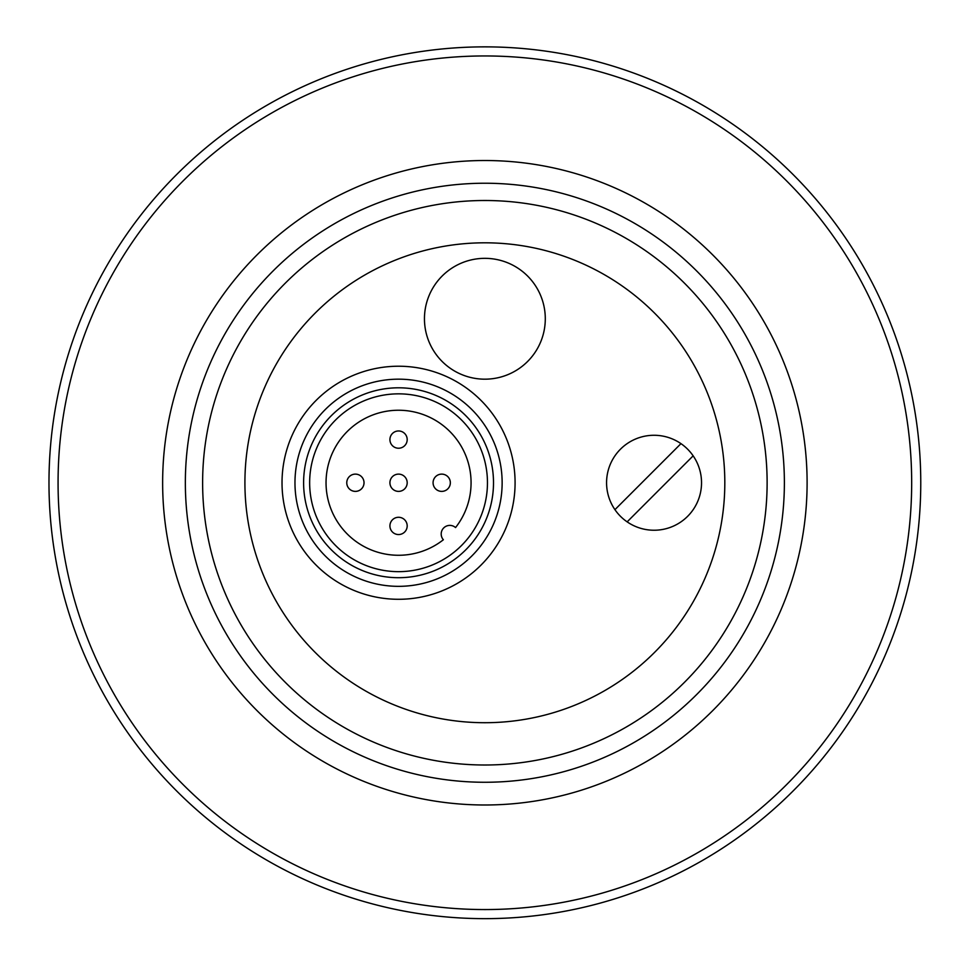 <?xml version="1.0" encoding="UTF-8"?>
<svg xmlns="http://www.w3.org/2000/svg" width="967" height="967" viewBox="0 0 967 967"><rect width="100%" height="100%" fill="white"/><g stroke="black" fill="none" stroke-linecap="round" stroke-linejoin="round"><path stroke-width="1.45" d="M48.979 482.751A435.899 435.899 0 0 1 484.866 46.863A435.899 435.899 0 0 1 920.765 482.751A435.899 435.899 0 0 1 484.866 918.65A435.899 435.899 0 0 1 48.979 482.751M484.866 782.267A299.516 299.516 0 0 0 784.382 482.751A299.516 299.516 0 0 0 484.866 183.234A299.516 299.516 0 0 0 185.35 482.751A299.516 299.516 0 0 0 484.866 782.267M484.866 722.712A239.961 239.961 0 0 1 277.058 362.782A239.961 239.961 0 0 1 692.674 362.782A239.961 239.961 0 0 1 484.866 722.712M424.453 318.759A60.425 60.425 0 0 1 515.085 266.433A60.425 60.425 0 0 1 515.085 371.086A60.425 60.425 0 0 1 424.453 318.759M398.549 599.286A116.524 116.524 0 0 1 297.643 424.489A116.524 116.524 0 0 1 499.468 424.489A116.524 116.524 0 0 1 398.549 599.286M398.549 379.173A103.578 103.578 0 0 0 294.971 482.751A103.578 103.578 0 0 0 398.549 586.34A103.578 103.578 0 0 0 502.139 482.751A103.578 103.578 0 0 0 398.549 379.173M398.549 387.803A94.947 94.947 0 0 1 480.78 530.23A94.947 94.947 0 0 1 316.33 530.23A94.947 94.947 0 0 1 398.549 387.803M693.158 455.844L627.148 521.866A47.468 47.468 0 0 1 620.476 449.184A47.468 47.468 0 0 1 693.158 455.844A47.468 47.468 0 0 1 627.148 521.866M614.939 509.657L680.949 443.648M398.549 393.847A88.904 88.904 0 0 0 321.564 527.208A88.904 88.904 0 0 0 475.546 527.208A88.904 88.904 0 0 0 398.549 393.847M443.37 539.755A72.501 72.501 0 0 1 327.825 498.73A72.501 72.501 0 0 1 414.529 412.027A72.501 72.501 0 0 1 455.554 527.571A8.63 8.63 0 0 0 443.72 527.922A8.63 8.63 0 0 0 443.37 539.755M398.549 474.12A8.63 8.63 0 0 1 406.031 487.066A8.63 8.63 0 0 1 391.079 487.066A8.63 8.63 0 0 1 398.549 474.12A8.63 8.63 0 0 0 389.919 482.751A8.63 8.63 0 0 0 398.549 491.393A8.63 8.63 0 0 0 407.192 482.751A8.63 8.63 0 0 0 398.549 474.12M441.714 474.12A8.63 8.63 0 0 1 449.184 487.066A8.63 8.63 0 0 1 434.231 487.066A8.63 8.63 0 0 1 441.714 474.12A8.63 8.63 0 0 0 433.083 482.751A8.63 8.63 0 0 0 441.714 491.393A8.63 8.63 0 0 0 450.344 482.751A8.63 8.63 0 0 0 441.714 474.12M398.549 517.285A8.63 8.63 0 0 1 406.031 530.23A8.63 8.63 0 0 1 391.079 530.23A8.63 8.63 0 0 1 398.549 517.285A8.63 8.63 0 0 0 389.919 525.915A8.63 8.63 0 0 0 398.549 534.546A8.63 8.63 0 0 0 407.192 525.915A8.63 8.63 0 0 0 398.549 517.285M355.397 474.12A8.63 8.63 0 0 1 362.867 487.066A8.63 8.63 0 0 1 347.927 487.066A8.63 8.63 0 0 1 355.397 474.12A8.63 8.63 0 0 0 346.766 482.751A8.63 8.63 0 0 0 355.397 491.393A8.63 8.63 0 0 0 364.027 482.751A8.63 8.63 0 0 0 355.397 474.12M398.549 430.968A8.63 8.63 0 0 1 406.031 443.913A8.63 8.63 0 0 1 391.079 443.913A8.63 8.63 0 0 1 398.549 430.968A8.63 8.63 0 0 0 389.919 439.598A8.63 8.63 0 0 0 398.549 448.229A8.63 8.63 0 0 0 407.192 439.598A8.63 8.63 0 0 0 398.549 430.968M484.866 909.56A426.81 426.81 0 0 1 58.068 482.751A426.81 426.81 0 0 1 484.866 55.953A426.81 426.81 0 0 1 911.676 482.751A426.81 426.81 0 0 1 484.866 909.56M162.637 482.751A322.229 322.229 0 0 1 484.866 160.522A322.229 322.229 0 0 1 807.107 482.751A322.229 322.229 0 0 1 484.866 804.991A322.229 322.229 0 0 1 162.637 482.751M484.866 765.006A282.255 282.255 0 0 1 240.432 341.629A282.255 282.255 0 0 1 729.311 341.629A282.255 282.255 0 0 1 484.866 765.006"/></g></svg>
